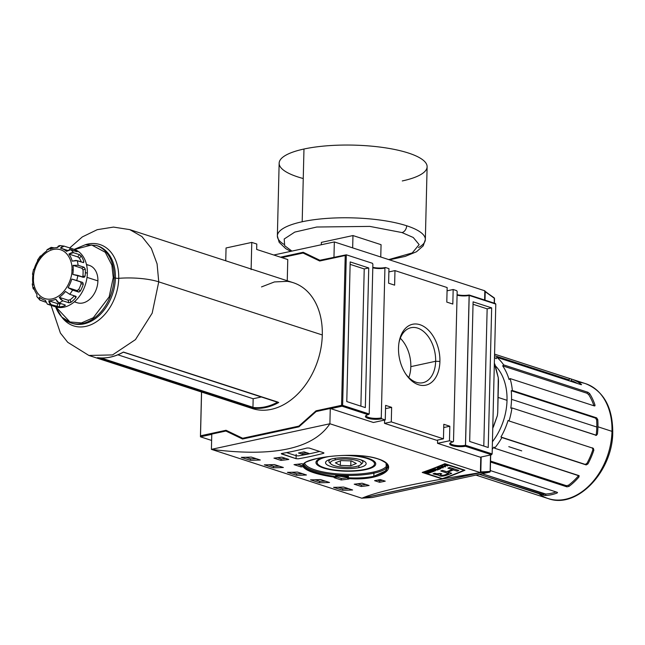 <?xml version="1.0" encoding="UTF-8"?>
<svg xmlns="http://www.w3.org/2000/svg" width="645" height="645" viewBox="0 0 645 645"><rect width="100%" height="100%" fill="white"/><g stroke="black" fill="none" stroke-linecap="round" stroke-linejoin="round"><path stroke-width="0.97" d="M595.956 435.214L596.27 434.383A58.905 42.159 -72 0 0 596.81 427.03A58.905 42.159 -72 0 0 596.625 419.839L595.496 418.097L511.219 390.725L512.356 390.483L596.641 417.847L597.762 419.597A60.42 43.239 108 0 1 597.939 426.788L611.984 431.352A60.42 43.239 -72 0 0 585.507 383.638L569.575 378.478L568.979 379.865L569.575 378.478L494.57 354.129L571.615 379.131A60.42 43.239 108 0 1 581.21 384.291L581.089 384.678L496.803 357.306A60.42 43.239 108 0 1 503.672 364.909L587.95 392.281L589.627 393.611A60.42 43.239 108 0 1 594.956 404.987L594.351 405.931L510.074 378.567A60.42 43.239 108 0 1 512.356 390.483L596.641 417.847L597.762 419.597A60.42 43.239 108 0 1 597.939 426.788A60.42 43.239 108 0 1 597.407 434.141L596.214 435.302L511.937 407.938L510.792 408.18L511.937 407.938A60.42 43.239 108 0 1 509.034 420.975L593.432 448.388M571.615 379.131L571.019 380.526A58.905 42.159 108 0 1 577.477 383.501A58.905 42.159 -72 0 0 571.019 380.526L571.615 379.131A60.42 43.239 108 0 1 581.21 384.291L581.089 384.678L496.803 357.306L496.207 358.709L496.803 357.306A60.42 43.239 108 0 1 503.672 364.909L587.95 392.281L589.627 393.611A60.42 43.239 108 0 1 594.956 404.987L594.988 405.713L594.351 405.931L510.074 378.567L509.066 379.51L510.074 378.567A60.42 43.239 108 0 1 512.356 390.483L511.219 390.725A58.905 42.159 108 0 1 511.525 399.344A58.905 42.159 108 0 1 510.792 408.18A58.905 42.159 108 0 0 511.525 399.344L596.81 427.03A58.905 42.159 -72 0 1 596.27 434.383L597.407 434.141A60.42 43.239 -72 0 0 597.939 426.788M594.884 405.866L594.351 405.931M502.665 365.86L503.672 364.909L502.665 365.86A58.905 42.159 108 0 1 509.066 379.51A58.905 42.159 108 0 0 502.665 365.86L586.942 393.224L502.665 365.86M596.577 435.319L511.937 407.938A60.42 43.239 108 0 1 509.034 420.975L593.311 448.34L593.86 450.121A60.42 43.239 108 0 1 587.909 463.932L586.176 464.916L500.923 437.028A58.905 42.159 108 0 0 508.066 420.451L509.034 420.975L508.066 420.451A58.905 42.159 108 0 1 500.923 437.028L585.2 464.4L586.942 463.416A58.905 42.159 -72 0 0 592.892 449.597L592.344 447.815M593.311 448.34L593.86 450.121L592.892 449.597A58.905 42.159 108 0 1 586.942 463.416L587.909 463.932L586.176 464.916L501.891 437.552A60.42 43.239 108 0 1 494.586 448.219L579.25 475.905M494.046 447.066L494.586 448.219L494.046 447.066A58.905 42.159 108 0 1 492.248 449.178A58.905 42.159 108 0 0 494.046 447.066M494.489 357.354A58.905 42.159 108 0 1 496.207 358.709A58.905 42.159 108 0 0 494.489 357.354M507.018 400.319A52.866 37.837 -72 0 0 495.384 365.812A52.866 37.837 -72 0 1 507.018 400.319A52.866 37.837 -72 0 1 492.433 441.752A52.866 37.837 -72 0 0 507.018 400.319L498.093 397.417M494.449 363.909A63.436 45.4 -72 0 0 494.336 363.683A63.436 45.4 -72 0 1 494.449 363.909L498.279 377.736L497.722 412.526L497.351 415.703L492.764 428.191A62.992 45.086 108 0 0 493.619 426.297M493.643 426.24L492.909 426.845A63.436 45.4 -72 0 1 492.788 427.119A63.436 45.4 -72 0 0 492.909 426.845L493.643 426.24L497.351 415.703L497.722 412.526L498.496 381.098L498.279 377.736L495.142 364.973M489.982 471.979L480.452 472.688L362.869 498.101L372.181 497.513L489.773 472.1L480.452 472.688L362.869 498.101A0.605 0.46 86.4 0 1 362.812 498.109L372.133 497.521A0.605 0.46 -93.6 0 0 372.181 497.513L489.773 472.1A0.605 0.46 -93.6 0 0 490.135 471.406L480.815 471.995A0.605 0.46 86.4 0 1 480.452 472.688L480.452 472.688A0.605 0.46 -93.6 0 0 480.815 471.995L481.178 456.991L480.815 471.995L480.412 471.93L490.289 471.519L490.692 454.935M480.396 472.624L480.767 457.353L480.267 457.192L480.767 457.353L480.396 472.624L361.901 498.23L211.407 449.355L211.778 434.085L225.887 431.037L242.641 438.995L226.387 431.199L226.04 430.279L242.681 438.261L298.829 426.127L316.034 410.833L341.568 405.318L345.228 255.493L319.702 261.007L345.228 255.493L346.317 254.807L320.363 260.419L319.702 261.007L303.053 253.033L303.658 252.485L281.833 257.621L303.053 253.033L319.702 261.007L320.363 260.419L319.856 260.257L334.465 257.371L319.856 260.257L303.214 252.276L319.856 260.257L346.317 254.807L345.228 255.493L341.568 405.318L342.632 405.358L346.317 254.807L372.399 263.281L346.317 254.807L342.632 405.358L369.222 413.993L372.883 264.168L372.399 263.281L372.883 264.168L369.222 413.993L368.158 414.687L342.052 406.205L341.568 405.318L369.222 413.993L368.158 414.687L342.052 406.205L342.632 405.358L342.052 406.205L341.568 405.318L316.034 410.833L316.493 411.462L316.034 410.833L298.829 426.127L299.183 426.619L298.829 426.127L242.681 438.261L242.931 438.931L242.681 438.261L226.04 430.279L226.387 431.199L225.887 431.037L242.528 439.019L225.887 431.037L211.778 434.085L211.407 449.355L329.893 423.757L480.396 472.624L361.901 498.23C378.091 491.168 417.589 482.629 480.396 472.624L329.893 423.757C313.268 448.751 273.77 457.289 211.407 449.355L329.893 423.757C313.268 448.751 273.77 457.289 211.407 449.355L361.901 498.23C378.091 491.168 417.589 482.629 480.396 472.624M330.264 408.478L373.407 422.491L385.258 419.927L381.751 418.79A9.82 2.636 1.4 0 1 369.956 418.774A9.82 2.636 1.4 0 1 365.82 415.711A9.82 2.636 1.4 0 1 368.158 414.687A9.82 2.636 1.4 0 0 368.15 418.339A9.82 2.636 1.4 0 0 381.751 418.79L381.268 417.904A9.062 2.435 1.4 0 1 371.504 418.073A9.062 2.435 1.4 0 1 366.183 415.727A9.062 2.435 1.4 0 1 366.279 415.38A9.062 2.435 -178.6 0 0 370.931 417.984A9.062 2.435 -178.6 0 0 381.268 417.904L381.751 418.79L385.258 419.927L385.613 405.382L391.636 407.342L391.281 421.886L443.454 438.826L443.808 424.281L449.831 426.232L449.476 440.785L452.984 441.922L453.508 441.357L457.168 291.54L456.684 290.645L453.169 289.508L452.814 304.053L446.791 302.094L447.146 287.549L394.974 270.61L394.619 285.155L388.604 283.203L388.959 268.651L385.444 267.514L384.928 268.078L381.268 417.904L384.928 268.078A9.062 2.435 -178.6 0 1 372.794 267.78A9.062 2.435 -178.6 0 0 384.928 268.078L385.444 267.514L388.959 268.651L388.604 283.203L394.619 285.155L394.974 270.61L388.879 271.924L394.974 270.61L447.146 287.549L446.791 302.094L452.814 304.053L453.169 289.508L447.074 290.822L453.169 289.508L456.684 290.645L457.168 291.54L453.508 441.357L452.984 441.922A9.82 2.636 1.4 0 0 450.097 443.075A9.82 2.636 1.4 0 0 453.927 446.082A9.82 2.636 1.4 0 0 465.448 446.276A9.82 2.636 1.4 0 1 451.927 445.542A9.82 2.636 1.4 0 1 452.984 441.922L449.476 440.785L437.52 443.309L480.267 457.192L491.546 454.749L465.448 446.276L465.545 445.268A9.062 2.435 1.4 0 1 455.789 445.445A9.062 2.435 1.4 0 1 450.468 443.091A9.062 2.435 1.4 0 1 450.565 442.752A9.062 2.435 -178.6 0 0 455.217 445.356A9.062 2.435 -178.6 0 0 465.545 445.268L492.135 453.903L495.795 304.077L469.141 294.999L465.448 446.276L491.546 454.749L492.135 453.903L491.546 454.749L492.135 453.903L465.545 445.268L469.205 295.442L495.795 304.077L469.205 295.442A9.062 2.435 -178.6 0 1 457.079 295.152A9.062 2.435 -178.6 0 0 469.205 295.442L469.141 294.999L495.247 303.472L495.795 304.077L492.135 453.903L491.546 454.749L480.267 457.192L437.624 443.341L449.476 440.785L449.831 426.232L443.728 427.554L449.831 426.232L443.808 424.281L443.454 438.826L436.681 440.293L443.454 438.826L391.281 421.886L384.509 423.346L436.681 440.293L384.509 423.346L391.281 421.886L391.636 407.342L385.533 408.656L391.636 407.342L385.613 405.382L385.258 419.927L373.407 422.491L330.772 408.648L342.052 406.205L330.264 408.478L329.893 423.757L330.264 408.478L316.163 411.526L298.949 426.821L242.528 439.019L298.949 426.821L316.163 411.526L330.264 408.478M437.52 443.309L437.6 440.092L437.52 443.309M200.514 435.794L201.579 392.055L200.514 435.794L226.04 430.279L200.514 435.794L200.434 436.81L211.77 434.359L200.434 436.81L211.625 440.446L200.434 436.81L200.514 435.794M113.254 277.584L109.15 296.869L93.283 317.751L81.423 322.935L69.918 321.96L55.873 306.939L69.918 321.96L81.423 322.935L93.283 317.751L109.15 296.869L113.254 277.584L111.875 265.143L105.264 252.268L91.646 244.979L74.53 249.486L91.646 244.979L105.264 252.268L111.875 265.143L113.254 277.584L115.399 278.035A3.023 0.814 -178.6 0 0 118.728 278.326A36.249 9.731 1.4 0 1 158.751 281.857L152.172 313.18L135.458 339.617L112.561 354.919L88.897 355.459L252.437 408.567A66.153 47.351 -72 0 0 322.298 334.965A66.153 47.351 -72 0 0 287.235 281.349L287.775 259.548L287.243 281.341L274.431 281.938L261.515 286.912M322.298 334.965A66.153 47.351 -72 0 0 293.306 282.72L129.758 229.62L141.932 236.562L151.309 248.309L157.082 263.853L158.751 281.857L322.298 334.965A66.153 47.351 -72 0 1 246.833 406.173M86.47 264.474L89.308 265.393A19.632 14.053 108 0 1 97.911 280.897A19.632 14.053 108 0 1 77.174 302.747L74.344 301.828M59.727 245.535L64 246.1L72.2 248.72A30.21 21.624 108 0 1 76.965 251.284L76.82 251.679L70.805 249.72L66.459 251.34A27.187 19.455 -72 0 0 61.307 248.365A27.187 19.455 -72 0 0 60.461 248.115L64.137 246.14L74.111 249.341A30.21 21.624 108 0 1 87.349 273.198A30.21 21.624 108 0 1 55.446 306.802L53.438 306.149M58.332 246.003L60.372 245.648L57.066 247.672A27.187 19.455 -72 0 0 50.012 249.196L51.011 247.454L54.261 247.898L51.181 247.366L47.053 249.704L46.569 251.115A27.187 19.455 -72 0 0 40.345 256.984L40.329 256.057L41.272 255.863M72.2 248.72L71.813 250.05L72.2 248.72A30.21 21.624 108 0 1 76.965 251.284L76.82 251.679L69.676 249.615L66.459 251.34A27.187 19.455 -72 0 0 60.461 248.115L62.355 246.277L64.137 246.14M73.498 252.703L79.512 254.662L81.197 255.976A30.21 21.624 108 0 1 83.842 261.628L83.221 262.563L77.198 260.612L72.216 261.144A27.187 19.455 -72 0 0 68.886 254.025L73.498 252.703A30.21 21.624 -72 0 0 70.805 249.72A30.21 21.624 108 0 1 73.498 252.703L79.512 254.662L81.197 255.976A30.21 21.624 108 0 1 83.842 261.628L83.431 262.604L76.021 260.411L72.216 261.144A27.187 19.455 -72 0 0 68.886 254.025L71.506 252.695L73.498 252.703M83.713 262.531L83.221 262.563M82.592 276.931L82.866 276.173A27.187 19.455 -72 0 0 83.02 269.957L81.883 268.231L73.022 265.353L78.101 265.288L84.116 267.24L85.253 268.973A30.21 21.624 108 0 1 85.342 272.545A30.21 21.624 108 0 1 85.076 276.197L83.874 277.342L72.804 274.447A27.187 19.455 -72 0 0 73.224 269.828A27.187 19.455 -72 0 0 73.022 265.353L78.101 265.288A30.21 21.624 -72 0 0 77.198 260.612A30.21 21.624 108 0 1 78.101 265.288L84.116 267.24L85.253 268.973A30.21 21.624 108 0 1 85.342 272.545L87.349 273.198A30.21 21.624 -72 0 0 73.095 249.051M40.329 256.057L37.539 260.112L37.765 260.749A27.187 19.455 -72 0 0 34.04 269.392L33.572 269.32L32.484 274.23L33.016 273.996L32.492 274.294L33.645 274.891L33.016 273.996A27.187 19.455 -72 0 0 32.597 278.608A27.187 19.455 -72 0 0 32.798 283.091L32.25 284.042L33.121 288.589L33.605 287.299A27.187 19.455 -72 0 0 36.942 294.41L36.813 296.555L39.829 300.022L39.361 297.095A27.187 19.455 -72 0 0 44.513 300.078A27.187 19.455 -72 0 0 45.36 300.328L47.359 304.15L53.35 306.125A30.21 21.624 108 0 1 52.519 305.819A30.21 21.624 108 0 0 53.35 306.125L53.777 306.246M57.494 246.898L57.066 247.672A27.187 19.455 -72 0 0 50.012 249.196L51.181 247.366M85.342 272.545A30.21 21.624 108 0 1 85.076 276.197L84.1 277.382L77.852 275.391A30.21 21.624 108 0 1 76.715 280.511L82.737 282.462L83.294 284.235A30.21 21.624 108 0 1 80.335 291.097L78.601 292.064L72.579 290.105L68.064 287.686A27.187 19.455 -72 0 0 71.78 279.051L82.737 282.462L83.294 284.235A30.21 21.624 108 0 1 80.335 291.097L78.843 292.104L72.579 290.105A30.21 21.624 108 0 1 69.708 294.289L76.062 296.482M75.731 296.248L75.828 297.668A30.21 21.624 108 0 1 70.886 302.336L68.822 302.763L62.799 300.812L59.259 297.321A27.187 19.455 -72 0 0 65.476 291.459L69.708 294.289L75.731 296.248L76.166 296.692L75.828 297.668A30.21 21.624 108 0 1 70.886 302.336L69.071 302.819L62.799 300.812A30.21 21.624 108 0 1 58.969 302.948L64.992 304.9L64.871 305.682A30.21 21.624 108 0 1 59.267 306.891L51.132 304.642L48.754 300.764A27.187 19.455 -72 0 0 55.809 299.24L58.969 302.948L64.992 304.9L64.871 305.682A30.21 21.624 108 0 1 59.267 306.891L51.132 304.642A30.21 21.624 108 0 1 47.359 304.15L53.551 306.19M45.489 301.763L45.36 300.328A27.187 19.455 -72 0 1 39.361 297.095L39.829 300.022L45.593 302.15L39.942 300.135M36.942 294.41A27.187 19.455 -72 0 1 33.605 287.299L33.121 288.589L34.403 289.71L33.145 288.694M77.739 256.904L68.886 254.025L77.739 256.904L79.512 254.662L77.739 256.904L79.416 258.218L77.739 256.904M81.286 261.935A27.187 19.455 -72 0 0 79.416 258.218L81.197 255.976L79.416 258.218A27.187 19.455 -72 0 1 81.286 261.935M47.359 304.15A30.21 21.624 108 0 0 51.132 304.642L49.399 303.061L48.754 300.764A27.187 19.455 -72 0 0 55.809 299.24L57.308 301.804L58.969 302.948A30.21 21.624 108 0 0 62.799 300.812L60.686 299.361L59.259 297.321A27.187 19.455 -72 0 0 65.476 291.459L69.708 294.289A30.21 21.624 108 0 0 72.579 290.105L68.064 287.686L76.916 290.564L78.65 289.597A27.187 19.455 -72 0 0 81.189 283.695L80.641 281.93L71.78 279.051L76.715 280.511A30.21 21.624 108 0 0 77.852 275.391L72.804 274.447A27.187 19.455 -72 0 0 73.224 269.828A27.187 19.455 -72 0 0 73.022 265.353L81.883 268.231L84.116 267.24L81.883 268.231L83.02 269.957L85.253 268.973L83.02 269.957A27.187 19.455 -72 0 1 82.866 276.173L85.076 276.197L82.866 276.173L82.334 277.205M70.184 299.764A27.187 19.455 -72 0 0 74.385 295.813A27.187 19.455 -72 0 1 70.184 299.764L70.886 302.336L70.184 299.764L68.112 300.199L70.184 299.764M59.259 297.321L68.112 300.199L68.822 302.763L68.112 300.199L59.259 297.321M59.727 303.94A27.187 19.455 -72 0 0 61.42 303.739A27.187 19.455 -72 0 1 59.727 303.94L59.267 306.891L59.727 303.94L57.615 303.642L59.727 303.94M48.754 300.764L57.615 303.642L57.147 306.593L57.615 303.642L48.754 300.764M97.669 357.693L252.767 408.1C261.346 409.196 270.005 407.326 278.737 402.488L123.413 352.057L277.785 402.069C269.433 406.608 261.144 408.398 252.929 407.438A0.605 0.435 -72 0 0 252.953 407.285L101.112 357.983L252.953 407.285L253.154 398.739L252.953 407.285A0.605 0.435 -72 0 1 252.929 407.438L252.767 408.1L252.929 407.438C261.144 408.398 269.433 406.608 277.785 402.069M253.154 398.739L261.33 396.973L253.154 398.739L117.89 354.815L253.154 398.739M225.742 260.782L226.056 247.97L225.742 260.782M256.67 249.446L287.775 259.548L256.67 249.446L256.799 244.036L256.67 249.446M251.784 242.407L226.056 247.97L251.784 242.407L256.799 244.036L251.784 242.407L251.115 269.626L251.784 242.407M303.61 252.461L280.994 257.347L303.61 252.461M201.522 392.039L200.434 436.81L201.522 392.039M346.776 401.569L350.187 261.926L368.747 267.957L365.336 407.6L346.776 401.569L350.187 261.926L368.747 267.957L364.231 268.933L350.13 264.353L364.231 268.933L360.878 406.148L364.231 268.933L368.747 267.957L365.336 407.6L346.776 401.569M372.81 267.32A9.82 2.636 -178.6 0 0 385.444 267.514A9.82 2.636 -178.6 0 1 372.81 267.32M280.494 257.186L303.214 252.276L280.494 257.186M439.914 361.442A31.162 20.092 -102.2 0 1 427.804 384.573A31.162 20.092 -102.2 0 1 406.181 374.656A31.162 20.092 -102.2 0 1 398.513 347.994A31.162 20.092 -102.2 0 1 399.11 341.939A31.162 20.092 -102.2 0 1 422.096 325.572A31.162 20.092 -102.2 0 1 439.914 361.442A31.162 20.092 -102.2 0 1 418.484 384.726A31.162 20.092 -102.2 0 1 398.513 347.994A31.162 20.092 -102.2 0 1 419.951 324.709A31.162 20.092 -102.2 0 1 439.914 361.442L435.649 361.273A28.138 18.149 77.8 0 0 411.01 327.7A28.138 18.149 77.8 0 0 398.965 342.834A28.138 18.149 77.8 0 1 419.863 329.031A28.138 18.149 77.8 0 1 435.649 361.273A28.138 18.149 -102.2 0 1 424.99 382.05A28.138 18.149 -102.2 0 1 405.681 373.906A28.138 18.149 77.8 0 0 422.902 382.711A28.138 18.149 77.8 0 0 435.649 361.273L410.825 366.642A28.138 18.149 77.8 0 0 400.303 338.246A28.138 18.149 77.8 0 1 410.825 366.642A28.138 18.149 77.8 0 1 408.793 377.535A28.138 18.149 77.8 0 0 410.825 366.642M273.811 255.009L334.336 241.931L333.965 257.202L334.336 241.931L484.838 290.806L334.336 241.931L273.811 255.009M484.613 300.022L484.838 290.806L484.613 300.022M442.285 478.945A453.129 324.298 -72 0 0 464.948 470.197L444.881 463.682A453.129 324.298 108 0 1 422.217 472.43L442.285 478.945L422.217 472.43A453.129 324.298 -72 0 0 444.881 463.682L464.948 470.197A453.129 324.298 108 0 1 442.285 478.945L442.285 478.945M336.093 477.429L335.674 476.607L336.093 477.429C317.267 474.696 306.27 471.132 303.102 466.714L302.811 466.722A453.129 324.298 108 0 1 301.038 466.924L294.015 464.642A453.129 324.298 -72 0 0 301.876 463.674L303.408 464.126C307.23 457.136 356.266 451.347 377.873 458.821C402.238 466.279 382.372 481.549 347.671 478.501L349.034 478.985A453.129 324.298 108 0 1 341.173 479.953L334.15 477.679A453.129 324.298 -72 0 0 335.924 477.477L336.093 477.429C317.267 474.696 306.27 471.132 303.102 466.714L302.811 466.722A453.129 324.298 108 0 1 301.038 466.924L294.015 464.642A453.129 324.298 -72 0 0 301.876 463.674L303.408 464.126C307.23 457.136 356.266 451.347 377.873 458.821C402.238 466.279 382.372 481.549 347.671 478.501L349.034 478.985A453.129 324.298 108 0 1 341.173 479.953L341.302 478.485L336.134 476.808L341.302 478.485A451.621 323.218 108 0 0 347.752 477.703A451.621 323.218 108 0 1 341.302 478.485L341.173 479.953L334.15 477.679A453.129 324.298 -72 0 0 335.924 477.477L336.239 475.986L335.714 475.147L336.134 475.97M281.736 453.467A453.129 324.298 -72 0 0 307.012 448.009L309.14 448.033L323.588 452.726L323.467 453.354A453.129 324.298 108 0 1 298.183 458.813L296.055 458.676L281.607 453.983L281.736 453.467A453.129 324.298 -72 0 0 307.012 448.009L309.14 448.033L323.588 452.726L323.467 453.354A453.129 324.298 108 0 1 298.183 458.813L296.055 458.676L281.284 453.62M297.426 472.059L306.456 474.994A453.129 324.298 108 0 1 296.45 475.276L287.42 472.342A453.129 324.298 -72 0 0 297.426 472.059L306.456 474.994A453.129 324.298 108 0 1 296.45 475.276L287.42 472.342A453.129 324.298 -72 0 0 297.426 472.059M251.268 457.071L260.298 460.006A453.129 324.298 108 0 1 250.3 460.288L241.27 457.353A453.129 324.298 -72 0 0 251.268 457.071L260.298 460.006A453.129 324.298 108 0 1 250.3 460.288L241.27 457.353A453.129 324.298 -72 0 0 251.268 457.071M274.343 464.569L283.373 467.496A453.129 324.298 108 0 1 273.375 467.778L264.345 464.843A453.129 324.298 -72 0 0 274.343 464.569L283.373 467.496A453.129 324.298 108 0 1 273.375 467.778L264.345 464.843A453.129 324.298 -72 0 0 274.343 464.569M320.5 479.558L329.531 482.484A453.129 324.298 108 0 1 319.525 482.766L310.495 479.832A453.129 324.298 -72 0 0 320.5 479.558L329.531 482.484A453.129 324.298 108 0 1 319.525 482.766L310.495 479.832A453.129 324.298 -72 0 0 320.5 479.558M343.575 487.048L352.605 489.982A453.129 324.298 108 0 1 342.6 490.256L333.57 487.33A453.129 324.298 -72 0 0 343.575 487.048L352.605 489.982A453.129 324.298 108 0 1 342.6 490.256L333.57 487.33A453.129 324.298 -72 0 0 343.575 487.048M281.809 457.152L288.831 459.434A453.129 324.298 108 0 1 280.97 460.409L273.948 458.127A453.129 324.298 -72 0 0 281.809 457.152L288.831 459.434A453.129 324.298 108 0 1 280.97 460.409L273.948 458.127A453.129 324.298 -72 0 0 281.809 457.152M362.079 483.218L369.101 485.5A453.129 324.298 108 0 1 361.24 486.475L354.218 484.193A453.129 324.298 -72 0 0 362.079 483.218L369.101 485.5A453.129 324.298 108 0 1 361.24 486.475L354.218 484.193A453.129 324.298 -72 0 0 362.079 483.218M380.228 479.533L385.242 481.162A453.129 324.298 108 0 1 379.599 482.299L374.584 480.67A453.129 324.298 -72 0 0 380.228 479.533L385.242 481.162A453.129 324.298 108 0 1 379.599 482.299L374.584 480.67A453.129 324.298 -72 0 0 380.228 479.533M326.789 456.853L326.781 456.982A28.694 7.7 1.4 0 1 328.692 456.612A28.694 7.7 1.4 0 0 326.781 456.982A28.694 7.7 1.4 0 0 317.155 462.473L317.211 460.216M326.781 456.982A28.694 7.7 1.4 0 0 324.403 467.81A28.694 7.7 1.4 0 0 364.909 469.366A28.694 7.7 1.4 0 0 372.181 460.715A28.694 7.7 1.4 0 0 343.285 455.443A28.694 7.7 1.4 0 1 374.535 463.876A28.694 7.7 1.4 0 1 364.909 469.366A28.694 7.7 1.4 0 1 334.005 469.923A28.694 7.7 1.4 0 1 317.155 462.473M384.589 420.072L384.509 423.346L384.589 420.072M457.087 294.684A9.82 2.636 -178.6 0 0 469.141 294.999A9.82 2.636 -178.6 0 1 457.087 294.684M303.86 464.803L303.585 464.118L303.86 464.803L303.142 465.255L303.86 464.803L303.827 466.262L303.102 466.714L303.827 466.262L303.86 464.803M335.674 476.607C317.695 473.938 307.076 470.487 303.827 466.262C307.076 470.487 317.695 473.938 335.674 476.607L335.714 475.147L335.674 476.607M303.972 463.852C305.657 463.166 301.562 462.747 316.824 458.603C330.24 455.668 345.244 454.749 361.837 455.862C369.658 456.587 375.979 457.966 380.792 459.998C384.863 462.126 386.855 463.449 386.774 463.949L388.056 467.093L384.275 472.374L373.842 476.268C366.497 477.792 357.983 478.292 348.3 477.784L348.445 476.332L335.714 475.147M303.142 465.255L302.844 465.263A451.621 323.218 108 0 1 301.167 465.456L297.45 464.247L301.167 465.456L301.038 466.924L301.167 465.456A451.621 323.218 108 0 0 302.844 465.263L302.811 466.722L302.884 463.997L303.142 465.255M303.408 464.126L304.15 463.449M347.671 478.501L348.3 477.784L347.671 478.501L348.445 476.332L347.881 477.098M302.424 473.688A451.621 323.218 108 0 1 296.668 473.801L296.45 475.276L296.668 473.801L291.935 472.261L296.668 473.801A451.621 323.218 108 0 0 302.424 473.688M256.275 458.7A451.621 323.218 108 0 1 250.51 458.813L250.3 460.288L250.51 458.813L245.785 457.273L250.51 458.813A451.621 323.218 108 0 0 256.275 458.7M279.35 466.19A451.621 323.218 108 0 1 273.585 466.303L273.375 467.778L273.585 466.303L268.86 464.771L273.585 466.303A451.621 323.218 108 0 0 279.35 466.19M325.499 481.178A451.621 323.218 108 0 1 319.743 481.291L319.525 482.766L319.743 481.291L315.018 479.759L319.743 481.291A451.621 323.218 108 0 0 325.499 481.178M348.582 488.668A451.621 323.218 108 0 1 342.817 488.781L342.6 490.256L342.817 488.781L338.093 487.249L342.817 488.781A451.621 323.218 108 0 0 348.582 488.668M285.654 458.401A451.621 323.218 108 0 1 281.099 458.942L280.97 460.409L281.099 458.942L277.382 457.732L281.099 458.942A451.621 323.218 108 0 0 285.654 458.401M365.925 484.468A451.621 323.218 108 0 1 361.369 485L361.24 486.475L361.369 485L357.653 483.798L361.369 485A451.621 323.218 108 0 0 365.925 484.468M382.517 480.275A451.621 323.218 108 0 1 379.663 480.839L379.599 482.299L379.663 480.839L377.422 480.114L379.663 480.839A451.621 323.218 108 0 0 382.517 480.275M306.552 452.677L301.102 453.854L306.552 452.677M491.659 307.867L488.241 447.509L469.681 441.478L473.091 301.844L491.659 307.867L488.241 447.509L469.681 441.478L473.091 301.844L491.659 307.867L487.144 308.842L473.035 304.263L487.144 308.842L491.659 307.867M347.671 477.042L336.239 475.986L347.671 477.042M484.83 291.226L494.36 298.272L485.121 291.298L484.798 292.258M359.338 467.552A20.309 5.45 1.4 0 1 334.949 467.528A20.309 5.45 1.4 0 1 326.386 461.175A20.309 5.45 1.4 0 1 332.352 458.797A20.309 5.45 1.4 0 1 365.384 462.134A20.309 5.45 1.4 0 1 359.338 467.552A20.309 5.45 1.4 0 1 330.675 466.448A20.309 5.45 1.4 0 1 332.352 458.797A20.309 5.45 1.4 0 1 361.015 459.893A20.309 5.45 1.4 0 1 359.338 467.552L358.427 465.875M328.636 459.893A17.286 4.636 -178.6 0 0 328.918 460.715A17.286 4.636 1.4 0 1 328.636 459.893M483.79 446.058L487.144 308.842L483.79 446.058M375.285 462.441A29.904 8.03 1.4 0 1 374.552 463.223A29.904 8.03 1.4 0 0 375.285 462.441M317.171 461.82A29.904 8.03 1.4 0 1 316.477 460.998A29.904 8.03 -178.6 0 0 317.171 461.82M365.715 469.625A29.904 8.03 1.4 0 1 333.513 470.205A29.904 8.03 1.4 0 1 315.945 462.441A29.904 8.03 1.4 0 1 323.419 457.353A29.904 8.03 1.4 0 0 324.749 468.383A29.904 8.03 1.4 0 0 365.715 469.625A29.904 8.03 1.4 0 0 375.745 463.9A29.904 8.03 1.4 0 0 350.146 455.322A29.904 8.03 1.4 0 1 374.487 461.514A29.904 8.03 1.4 0 1 365.715 469.625L365.723 469.181M362.869 498.101L372.181 497.513A0.605 0.46 -93.6 0 1 372.076 497.521A0.605 0.46 -93.6 0 0 372.133 497.521L489.805 472.1L490.289 471.519L490.531 454.967L490.135 471.406A0.605 0.46 -93.6 0 1 489.773 472.1M362.877 461.546A17.286 4.636 -178.6 0 0 363.2 460.74A17.286 4.636 -178.6 0 1 362.877 461.546M361.2 464.037A16.988 4.555 -178.6 0 0 360.507 459.732A16.988 4.555 1.4 0 1 362.861 462.134A16.988 4.555 1.4 0 1 362.159 463.384L360.676 464.69A15.472 4.152 1.4 0 1 356.129 466.512A15.472 4.152 1.4 0 1 330.958 463.965A15.472 4.152 1.4 0 1 335.569 459.837A15.472 4.152 1.4 0 1 354.145 459.853A15.472 4.152 1.4 0 1 360.676 464.69M321.307 244.745L321.371 242.383L352.968 235.554L352.662 247.882L352.968 235.554L321.371 242.383L321.307 244.745M381.058 244.681L380.76 257.008L381.058 244.681L352.968 235.554L381.058 244.681M330.958 463.965L329.547 462.586A16.988 4.555 1.4 0 1 328.902 461.304A16.988 4.555 1.4 0 1 331.369 459.022A16.988 4.555 1.4 0 0 330.474 463.287M389.395 259.814L405.197 256.396L416.493 251.752L423.225 245.858L425.345 239.521L427.119 166.797A74.014 19.866 -178.6 0 0 383.662 147.576A74.014 19.866 -178.6 0 0 303.972 149.019A74.014 19.866 -178.6 0 0 279.148 163.177L277.366 235.909L279.148 242.302L285.743 248.639L290.742 251.357M356.298 463.505L350.775 465.763L340.318 465.432L335.392 462.844L340.915 460.586L351.372 460.917L356.298 463.505L350.775 465.763L340.318 465.432L340.431 460.78L340.318 465.432L335.392 462.844L340.915 460.586L351.372 460.917L356.298 463.505M534.423 494.086L475.937 475.091L533.987 493.957A60.42 43.239 108 0 1 533.262 493.707A60.42 43.239 -72 0 0 533.987 493.957L534.197 494.022M569.204 379.953L494.53 355.685M588.619 394.555L586.942 393.224L587.95 392.281L586.942 393.224L588.619 394.555A58.905 42.159 108 0 1 593.908 405.786A58.905 42.159 -72 0 0 588.619 394.555L589.627 393.611L588.619 394.555M592.545 447.92L592.892 449.597L593.86 450.121A60.42 43.239 -72 0 1 587.909 463.932L586.942 463.416L585.2 464.4L586.176 464.916L501.891 437.552A60.42 43.239 108 0 1 494.586 448.219L578.863 475.583L578.944 477.002A60.42 43.239 108 0 1 568.995 486.386L566.923 486.846L490.514 462.038L566.923 486.846L566.383 485.693L568.463 485.242A58.905 42.159 -72 0 0 578.412 475.857L578.646 475.51M578.863 475.583L578.944 477.002L578.412 475.857A58.905 42.159 108 0 1 568.463 485.242L568.995 486.386L566.923 486.846L566.383 485.693L490.539 461.062L566.383 485.693L568.463 485.242L568.995 486.386A60.42 43.239 -72 0 0 578.944 477.002L578.662 475.478M557.159 492.28L490.305 470.568L557.159 492.28L557.03 493.054A60.42 43.239 108 0 1 545.751 495.489L479.388 474.349L543.622 495.207L543.654 493.731L545.783 494.022A58.905 42.159 -72 0 0 556.111 491.933A58.905 42.159 108 0 1 545.783 494.022L545.751 495.489A60.42 43.239 -72 0 0 557.03 493.054L557.054 492.248L557.03 493.054L557.159 492.28L557.538 492.578L557.03 493.054M482.129 473.753L545.783 494.022L545.751 495.489L543.622 495.207L543.654 493.731L482.129 473.753M350.896 460.901L350.775 465.763L350.896 460.901M463.997 469.891L444.824 464.045A453.129 324.298 108 0 1 423.176 472.398L442.341 478.622A453.129 324.298 -72 0 0 463.989 470.269L444.824 464.045A453.129 324.298 108 0 1 423.176 472.398L442.341 478.622A453.129 324.298 -72 0 0 463.989 470.269L463.997 469.891M430.949 470.407A453.129 324.298 108 0 1 428.748 471.213L428.361 471.092A453.129 324.298 -72 0 0 431.045 470.108L434.319 471.164A453.129 324.298 108 0 1 431.682 472.132L431.295 472.011A453.129 324.298 -72 0 0 433.456 471.221L432.432 470.89A453.129 324.298 108 0 1 430.425 471.624L430.038 471.503A453.129 324.298 -72 0 0 432.053 470.769L430.949 470.407A453.129 324.298 108 0 1 428.748 471.213L428.361 471.092A453.129 324.298 -72 0 0 431.045 470.108L434.319 471.164A453.129 324.298 108 0 1 431.682 472.132L431.295 472.011A453.129 324.298 -72 0 0 433.456 471.221L432.432 470.89A453.129 324.298 108 0 1 430.425 471.624L430.038 471.503A453.129 324.298 -72 0 0 432.053 470.769L430.949 470.407M439.1 468.343A453.129 324.298 108 0 1 437.423 468.996L437.044 468.875A453.129 324.298 -72 0 0 438.721 468.214L437.229 467.738A453.129 324.298 -72 0 0 437.713 467.544L440.978 468.609A453.129 324.298 108 0 1 438.584 469.544L438.205 469.423A453.129 324.298 -72 0 0 440.124 468.673L439.1 468.343A453.129 324.298 108 0 1 437.423 468.996L437.044 468.875A453.129 324.298 -72 0 0 438.721 468.214L437.229 467.738A453.129 324.298 -72 0 0 437.713 467.544L440.978 468.609A453.129 324.298 108 0 1 438.584 469.544L438.205 469.423A453.129 324.298 -72 0 0 440.124 468.673L439.1 468.343M441.841 465.875A453.129 324.298 -72 0 0 442.317 465.674L443.849 466.174A453.129 324.298 -72 0 0 445.719 465.392L444.187 464.892A453.129 324.298 -72 0 0 444.671 464.69L447.936 465.754A453.129 324.298 108 0 1 447.461 465.956L446.098 465.513A453.129 324.298 108 0 1 444.228 466.295L445.59 466.738A453.129 324.298 108 0 1 445.106 466.932L441.841 465.875A453.129 324.298 -72 0 0 442.317 465.674L443.849 466.174A453.129 324.298 -72 0 0 445.719 465.392L444.187 464.892A453.129 324.298 -72 0 0 444.671 464.69L447.936 465.754A453.129 324.298 108 0 1 447.461 465.956L446.098 465.513A453.129 324.298 108 0 1 444.228 466.295L445.59 466.738A453.129 324.298 108 0 1 445.106 466.932L441.841 465.875M448.533 472.317L448.509 473.503L440.753 470.987A453.129 324.298 -72 0 0 442.43 470.334L446.711 471.729A453.129 324.298 -72 0 0 452.193 469.528L452.226 468.294L452.193 469.528L447.904 468.141A453.129 324.298 -72 0 0 449.589 467.44L458.837 470.447A453.129 324.298 108 0 1 457.152 471.14L457.184 469.907L457.152 471.14L453.387 469.923L453.419 468.689L453.387 469.923A453.129 324.298 108 0 1 447.912 472.116L447.928 471.253L447.912 472.116L451.677 473.341A453.129 324.298 108 0 1 447.146 475.067C442.317 476.687 439.35 476.558 438.245 474.68L438.261 474.027L438.245 474.68C439.35 476.558 442.317 476.687 447.146 475.067A453.129 324.298 -72 0 0 451.677 473.341L447.912 472.116A453.129 324.298 -72 0 0 453.387 469.923L457.152 471.14A453.129 324.298 -72 0 0 458.837 470.447L449.589 467.44A453.129 324.298 108 0 1 447.904 468.141L452.193 469.528A453.129 324.298 108 0 1 446.711 471.729L442.43 470.334A453.129 324.298 108 0 1 440.753 470.987L448.509 473.503A453.129 324.298 108 0 1 444.856 474.881C441.615 475.76 440.237 475.567 440.72 474.309L441.817 473.873L440.374 473.406L436.488 473.809L434.714 473.228A453.129 324.298 108 0 1 433.037 473.833L437.882 475.002M440.084 473.503L440.059 474.768L440.72 474.309C440.237 475.567 441.615 475.76 444.856 474.881A453.129 324.298 -72 0 0 448.509 473.503L448.549 471.866M440.092 467.303A453.129 324.298 -72 0 0 441.559 466.706L440.954 466.238A453.129 324.298 -72 0 0 441.454 466.029L443.389 467.641A453.129 324.298 108 0 1 442.841 467.859L438.237 467.335A453.129 324.298 -72 0 0 438.745 467.133L440.092 467.303A453.129 324.298 -72 0 0 441.559 466.706L440.954 466.238A453.129 324.298 -72 0 0 441.454 466.029L443.389 467.641A453.129 324.298 108 0 1 442.841 467.859L438.237 467.335A453.129 324.298 -72 0 0 438.745 467.133L440.092 467.303M435.085 470.882L431.811 469.818A453.129 324.298 -72 0 0 432.327 469.625L436.713 469.753L434.166 468.931A453.129 324.298 -72 0 0 434.641 468.746L437.915 469.81A453.129 324.298 108 0 1 437.407 470.003L433.013 469.874L435.56 470.705A453.129 324.298 108 0 1 435.085 470.882L431.811 469.818A453.129 324.298 -72 0 0 432.327 469.625L436.713 469.753L434.166 468.931A453.129 324.298 -72 0 0 434.641 468.746L437.915 469.81A453.129 324.298 108 0 1 437.407 470.003L433.013 469.874L435.56 470.705A453.129 324.298 108 0 1 435.085 470.882L435.085 470.882M424.531 472.446A453.129 324.298 -72 0 0 425.079 472.253L428.103 472.164A453.129 324.298 -72 0 0 428.659 471.971L427.216 471.503A453.129 324.298 -72 0 0 427.691 471.334L430.965 472.39A453.129 324.298 108 0 1 429.368 472.962L424.531 472.446A453.129 324.298 -72 0 0 425.079 472.253L428.103 472.164A453.129 324.298 -72 0 0 428.659 471.971L427.216 471.503A453.129 324.298 -72 0 0 427.691 471.334L430.965 472.39A453.129 324.298 108 0 1 429.368 472.962L427.643 473.212L427.288 472.471L424.531 472.446M441.575 466.133L441.559 466.706L441.575 466.133M442.857 467.198L442.841 467.859L442.857 467.198M442.793 467.141L442.776 467.641L441.801 466.891A453.129 324.298 108 0 1 440.616 467.367L442.776 467.641L440.616 467.367A453.129 324.298 -72 0 0 441.801 466.891L441.809 466.327L442.349 467.359L442.365 466.795L442.349 467.359L442.776 467.641L442.793 467.141M428.014 472.196L427.659 472.946L428.957 472.841A453.129 324.298 -72 0 0 430.102 472.438L429.038 472.092A453.129 324.298 108 0 1 428.014 472.463L427.466 472.809L428.014 472.196M303.464 454.62L309.068 453.491L304.053 451.863L298.45 452.992L303.464 454.62M534.133 494.006L548.185 498.569A60.42 43.239 -72 0 0 611.984 431.352A60.42 43.239 108 0 1 585.87 488.692A60.42 43.239 108 0 1 538.809 493.643M401.996 232.563L413.26 237.497L419.145 244.608L412.236 252.945L388.733 259.596L412.236 252.945L419.145 244.608L413.26 237.497L401.996 232.563L369.827 226.403L316.784 227.016L294.773 232.095L284.195 239.005L284.679 245.737L291.919 251.099L284.679 245.737L284.195 239.005L294.773 232.095L316.784 227.016L369.827 226.403L401.996 232.563A6.039 4.322 -72 0 0 406.648 225.766A74.014 19.866 -178.6 0 0 302.191 221.751A74.014 19.866 -178.6 0 0 283.8 244.286M33.016 273.996A27.187 19.455 -72 0 0 32.597 278.608A4.531 1.217 1.4 0 1 33.556 278.309C32.96 271.247 39.135 252.84 53.341 249.438C67.532 246.704 72.869 262.62 71.926 270.021A4.531 1.217 1.4 0 1 73.224 269.828M48.697 249.47L47.053 249.704L46.569 251.115A27.187 19.455 -72 0 0 40.345 256.984L40.514 255.912L41.788 255.992M40.893 257.161A30.21 21.624 -72 0 0 38.918 260.177L38.063 259.983M37.547 260.403L37.765 260.749A27.187 19.455 -72 0 0 34.04 269.392L34.782 269.771A30.21 21.624 -72 0 0 33.758 274.238M611.984 431.352A60.42 43.239 -72 0 0 578.21 382.203M521.708 450.863L508.776 446.663M581.21 384.291L581.54 384.662L581.089 384.678M595.738 435.431L596.27 434.383L597.407 434.141L596.214 435.302M402.295 180.947A74.014 19.866 -178.6 0 0 408.43 153.034A74.014 19.866 -178.6 0 0 303.972 149.019L302.191 221.751A74.014 19.866 -178.6 0 0 277.366 235.909M425.345 239.521A74.014 19.866 -178.6 0 0 406.648 225.766A74.014 19.866 1.4 0 1 418.516 247.575M335.569 459.837A15.472 4.152 1.4 0 1 357.411 460.675A15.472 4.152 1.4 0 1 356.129 466.512A15.472 4.152 1.4 0 1 334.287 465.674A15.472 4.152 1.4 0 1 335.569 459.837L334.763 458.353M373.334 472.1A41.385 11.11 -178.6 0 0 387.194 464.505A41.385 11.11 1.4 0 1 373.334 472.1A41.385 11.11 1.4 0 1 330.522 473.148A41.385 11.11 1.4 0 1 304.617 463.183A41.385 11.11 -178.6 0 0 330.522 473.148A41.385 11.11 -178.6 0 0 373.334 472.1A0.903 0.581 -102.2 0 1 373.915 473.172A42.296 11.352 1.4 0 1 330.192 474.244A42.296 11.352 1.4 0 1 303.706 464.078A42.296 11.352 -178.6 0 0 330.192 474.244A42.296 11.352 -178.6 0 0 373.915 473.172L373.842 476.268C366.497 477.792 357.983 478.292 348.3 477.784L348.445 476.332M33.395 284.993L32.315 284.26L32.798 283.091A27.187 19.455 108 0 1 32.597 278.608M76.965 251.284L76.747 251.655L77.287 251.655L76.82 251.679M87.019 277.366L97.911 280.897A19.632 14.053 -72 0 0 86.567 264.901M71.692 323.185A40.78 29.186 -72 0 0 115.399 278.035A40.78 29.186 -72 0 0 96.879 245.632M118.728 278.326A42.731 30.581 108 0 1 96.831 321.508A42.731 30.581 108 0 1 61.767 317.05A42.731 30.581 108 0 0 96.831 321.508A42.731 30.581 108 0 0 118.728 278.326A42.731 30.581 108 0 0 85.237 244.761A42.731 30.581 108 0 1 118.728 278.326M438.245 474.68L433.037 473.833A453.129 324.298 -72 0 0 434.714 473.228L437.753 474.067L440.374 473.406L441.817 473.873L440.72 474.309L440.745 473.527L440.72 474.309M427.184 473.116L427.288 472.471M114.109 277.616A40.78 29.186 108 0 1 71.047 322.984L72.337 323.403A40.78 29.186 108 0 0 115.399 278.035A40.78 29.186 108 0 0 97.524 245.826L96.234 245.414A40.78 29.186 108 0 1 114.109 277.616A40.78 29.186 108 0 1 89.349 321.089A40.78 29.186 108 0 1 55.664 306.875M97.911 280.897A19.632 14.053 108 0 1 89.736 299.264A19.632 14.053 108 0 1 74.675 301.529M87.349 273.198A30.21 21.624 108 0 1 53.809 306.165M64.992 304.9L65.371 305.206L64.871 305.682L64.774 304.827L64.871 305.682M37.41 297.289L38.007 297.579M68.064 287.686A27.187 19.455 -72 0 0 71.78 279.051L82.737 282.462L80.641 281.93L81.189 283.695L83.294 284.235L81.189 283.695A27.187 19.455 -72 0 1 78.65 289.597L80.335 291.097L78.65 289.597L76.916 290.564L78.601 292.064L76.916 290.564L68.064 287.686M71.926 270.021C72.514 277.084 66.338 295.491 52.132 298.893C37.942 301.626 32.605 285.711 33.556 278.309C32.96 271.247 39.135 252.84 53.341 249.438C67.532 246.704 72.869 262.62 71.926 270.021C72.514 277.084 66.338 295.491 52.132 298.893C37.942 301.626 32.605 285.711 33.556 278.309M70.16 248.091L69.716 249.607L70.16 248.091M83.842 261.628L82.705 262.394L83.842 261.628M75.828 297.668L74.498 295.845L75.828 297.668M323.967 452.992L323.467 453.354L323.484 452.693M386.008 462.908L386.565 470.463L373.842 476.268M494.401 303.198L494.513 298.385L485.217 291.693L485.016 300.151L484.887 291.258M373.915 473.172A42.296 11.352 -178.6 0 0 387.927 466.037A42.296 11.352 -178.6 0 1 373.915 473.172M494.36 298.272L494.247 303.15L494.263 297.885L484.645 291.201M596.81 427.03A58.905 42.159 108 0 0 596.625 419.839L597.762 419.597L596.625 419.839L595.496 418.097L596.641 417.847L595.496 418.097L511.219 390.725A58.905 42.159 108 0 1 511.525 399.344M303.972 149.019A74.014 19.866 -178.6 0 0 303.247 178.528M594.061 405.834L594.956 404.987L594.061 405.834M434.819 474.414L434.843 473.277L434.819 474.414M447.146 475.067L447.17 474.01L447.146 475.067M428.014 472.463A453.129 324.298 -72 0 0 429.038 472.092L430.102 472.438A453.129 324.298 108 0 1 428.957 472.841L427.659 472.946M319.638 451.444A450.105 322.137 108 0 1 298.345 455.886L296.216 455.749L286.565 452.613M278.737 402.488C270.005 407.326 261.346 409.196 252.767 408.1L97.451 357.669C106.03 358.757 114.689 356.887 123.413 352.057M296.16 454.362L296.055 458.676M406.648 225.766A74.014 19.866 -178.6 0 0 302.191 221.751M548.185 498.569C577.106 509.429 613 471.124 612.75 431.916C612.597 407.019 603.518 390.926 585.507 383.638M129.758 229.62L113.488 227.088L97.218 229.685L82.318 236.917L69.708 247.946M51.068 305.351L60.396 333.062L67.725 342.31L88.897 355.459M96.234 245.414L85.317 244.745L74.199 249.373M55.543 306.835L61.815 317.106L71.047 322.984M67.588 250.397L61.307 248.365M45.36 300.352L44.513 300.078M123.372 352.17L278.197 402.448M123.38 352.17C114.713 356.935 106.111 358.773 97.556 357.685M374.535 463.876L374.592 461.618M362.901 460.603L362.861 462.134M494.344 363.264L494.949 364.457M328.942 459.772L328.902 461.304M427.474 472.309L427.466 472.785"/></g></svg>
